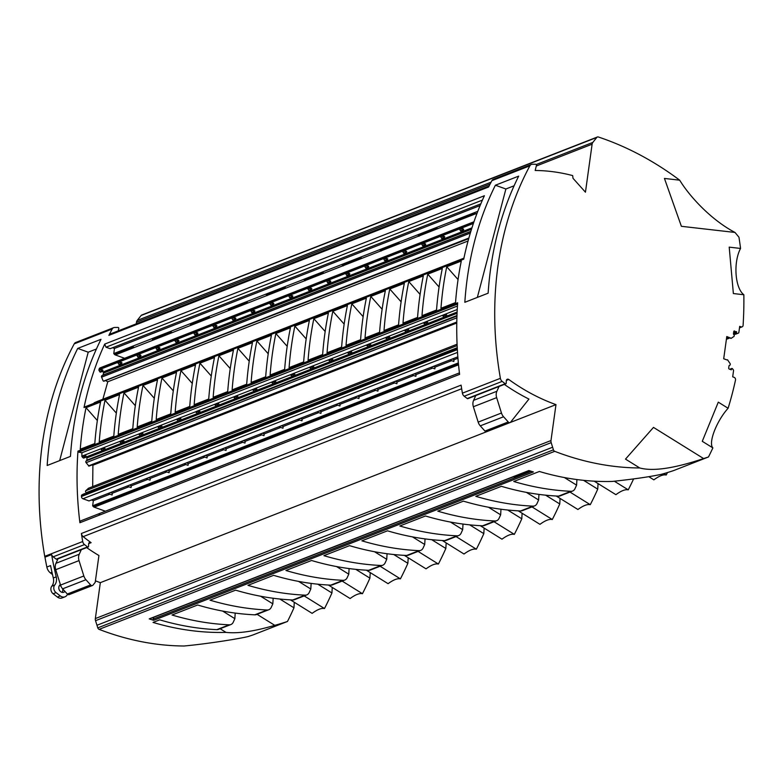 <?xml version="1.0" encoding="UTF-8"?>
<svg xmlns="http://www.w3.org/2000/svg" width="783" height="783" viewBox="0 0 783 783"><rect width="100%" height="100%" fill="white"/><g stroke="black" fill="none" stroke-linecap="round" stroke-linejoin="round"><path stroke-width="1.17" d="M118.204 330.886L118.771 328.596A0.832 0.666 68.7 0 0 117.998 327.451A208.767 167.171 68.7 0 0 114.641 327.47A4.179 3.347 68.7 0 0 113.692 327.656L75.716 342.494A4.179 3.347 68.7 0 0 74.228 343.854A321.921 257.783 68.7 0 0 44.739 556.351L82.714 541.523A321.921 257.783 68.7 0 1 81.393 533.497A4.179 3.347 68.7 0 0 83.164 536.639A208.767 167.171 -111.3 0 0 91.112 542.678A2.085 1.674 -111.3 0 0 88.636 543.979L88.548 546.397A0.832 0.666 68.7 0 1 87.549 546.906L68.561 554.325A0.832 0.666 68.7 0 0 69.178 554.433L88.156 547.014M82.714 541.523A4.179 3.347 68.7 0 0 84.515 544.586A208.767 167.171 68.7 0 0 87.549 546.906M86.659 547.601A208.767 167.171 68.7 0 0 98.932 555.529L95.213 582.327L93.04 585.067A2.085 1.674 -111.3 0 1 92.453 585.508L69.158 594.61A2.085 1.674 -111.3 0 1 67.309 594.033L62.64 588.826A8.349 6.685 -111.3 0 1 60.536 585.077L55.72 569.701A8.349 6.685 -111.3 0 1 55.955 563.32L58.001 558.798M92.453 585.508A2.085 1.674 -111.3 0 1 90.603 584.93L67.309 594.033M80.855 520.803A2.085 1.674 68.7 0 0 79.905 522.731L98.893 515.322L99.842 513.384L80.855 520.803M457.35 349.619L81.481 496.481A2.085 1.674 68.7 0 0 82.949 498.751L89.008 500.934L107.995 493.515L112.096 494.993L112.341 493.241L110.442 492.556M85.543 493.995A0.714 0.568 68.7 0 0 84.691 493.613L83.615 494.288A0.714 0.568 -111.3 0 0 83.36 494.797L100.478 488.112A0.714 0.568 -111.3 0 1 100.733 487.594L103.679 486.194L100.733 487.594M81.481 496.481L81.491 495.522A0.714 0.568 68.7 0 1 81.745 495.013L84.691 493.613M446.261 353.055A0.714 0.568 68.7 0 0 445.41 352.673L444.333 353.348A0.714 0.568 -111.3 0 0 444.069 353.857L457.301 348.738M444.069 353.857L425.091 361.276A0.714 0.568 -111.3 0 1 425.345 360.757L423.476 361.492L425.345 360.757M425.091 361.276L406.103 368.695A0.714 0.568 -111.3 0 1 406.357 368.176L404.498 368.91A0.714 0.568 -111.3 0 0 404.234 369.419L387.115 376.114A0.714 0.568 -111.3 0 1 387.37 375.595L385.51 376.329A0.714 0.568 -111.3 0 0 385.256 376.838L368.127 383.533A0.714 0.568 -111.3 0 1 368.392 383.014L366.522 383.748A0.714 0.568 -111.3 0 0 366.268 384.257L349.149 390.942A0.714 0.568 -111.3 0 1 349.404 390.433L347.544 391.157A0.714 0.568 -111.3 0 0 347.28 391.676L330.162 398.361A0.714 0.568 -111.3 0 1 330.416 397.852L328.557 398.576A0.714 0.568 -111.3 0 0 328.302 399.095L311.174 405.78A0.714 0.568 -111.3 0 1 311.428 405.271L309.569 405.995L311.428 405.271M311.174 405.78L292.196 413.199A0.714 0.568 -111.3 0 1 292.451 412.69L290.581 413.414A0.714 0.568 -111.3 0 0 290.327 413.933L273.208 420.618A0.714 0.568 -111.3 0 1 273.463 420.109L271.603 420.833A0.714 0.568 -111.3 0 0 271.339 421.342L254.221 428.037A0.714 0.568 -111.3 0 1 254.475 427.528L252.615 428.252L254.475 427.528M254.221 428.037L235.233 435.456A0.714 0.568 -111.3 0 1 235.497 434.937L233.628 435.671A0.714 0.568 -111.3 0 0 233.373 436.18L216.255 442.875A0.714 0.568 -111.3 0 1 216.509 442.356L214.64 443.09A0.714 0.568 -111.3 0 0 214.385 443.599L197.267 450.294A0.714 0.568 -111.3 0 1 197.522 449.775L195.662 450.509A0.714 0.568 -111.3 0 0 195.398 451.018L178.279 457.712A0.714 0.568 -111.3 0 1 178.534 457.194L176.674 457.928A0.714 0.568 -111.3 0 0 176.42 458.437L159.292 465.122A0.714 0.568 -111.3 0 1 159.556 464.613L157.686 465.337A0.714 0.568 -111.3 0 0 157.432 465.856L140.314 472.541A0.714 0.568 -111.3 0 1 140.568 472.032L138.708 472.756A0.714 0.568 -111.3 0 0 138.444 473.275L121.326 479.959A0.714 0.568 -111.3 0 1 121.58 479.45L119.721 480.175A0.714 0.568 -111.3 0 0 119.466 480.693L102.338 487.378A0.714 0.568 -111.3 0 1 102.593 486.869M120.954 479.45A0.714 0.568 68.7 0 0 120.797 479.509L119.721 480.175M123.508 479.157A0.714 0.568 68.7 0 0 122.667 478.785L121.58 479.45M139.942 472.032A0.714 0.568 68.7 0 0 139.785 472.09L138.708 472.756M142.496 471.738A0.714 0.568 68.7 0 0 141.654 471.366L140.568 472.032M158.929 464.613A0.714 0.568 68.7 0 0 158.773 464.671L157.686 465.337M161.484 464.319A0.714 0.568 68.7 0 0 160.632 463.947L159.556 464.613M220.15 628.739L226.013 632.39C238.13 633.721 254.377 631.372 274.755 625.333L257.049 614.322M290.424 599.866L312.133 613.363C317.409 609.487 321.529 607.872 324.485 608.538L304.176 595.912M505.828 383.827L467.862 398.655A0.832 0.666 -111.3 0 1 467.255 398.547L505.221 383.709A0.832 0.666 68.7 0 0 506.219 383.2L506.307 380.783A2.085 1.674 -111.3 0 1 508.784 379.481A208.767 167.171 68.7 0 0 555.979 404.625L100.332 582.66A208.767 167.171 -111.3 0 1 95.418 580.82M499.055 386.469L496.892 391.255A8.349 6.685 -111.3 0 0 496.657 397.637L501.463 413.013A8.349 6.685 -111.3 0 0 503.577 416.762L508.245 421.968A2.085 1.674 -111.3 0 0 510.682 422.096L528.936 399.076A208.767 167.171 -111.3 0 1 504.33 384.404M104.531 486.576A0.714 0.568 68.7 0 0 103.679 486.194M100.478 488.063L86.541 493.603M86.541 493.505A0.832 0.666 68.7 0 0 86.14 492.693A1.253 0.998 68.7 0 1 85.836 490.677L88.508 488.249M456.783 323.027L92.893 465.21L92.688 486.595M91.846 465.004L92.893 465.21M86.394 460.815L456.949 316.029L86.443 460.796A1.253 0.998 68.7 0 0 86.11 462.694L88.998 466.12L456.792 322.42M86.531 460.766A0.832 0.666 68.7 0 0 86.874 460.14L86.893 457.928A0.832 0.666 68.7 0 0 86.208 456.988L85.964 456.939M196.631 333.969L195.828 332.618L193.959 333.352L194.761 334.693L196.631 333.969A0.714 0.568 -111.3 0 0 197.659 333.93L197.893 333.088L195.74 331.933L212.849 325.288A0.714 0.568 68.7 0 0 212.947 325.934L213.749 327.274L215.609 326.55L214.806 325.199L212.947 325.934M457.448 306.016L81.912 452.75L81.872 456.215A0.714 0.568 68.7 0 0 82.117 456.822L83.987 456.098L85.053 457.174A0.714 0.568 -111.3 0 0 85.65 457.341L83.791 458.065A0.714 0.568 68.7 0 1 83.184 457.898L82.117 456.822M81.872 456.215L83.742 455.442L85.993 455.863L85.983 456.792A0.714 0.568 -111.3 0 1 85.65 457.341M100.86 448.796L102.73 448.023L104.981 448.444L104.971 449.373A0.714 0.568 -111.3 0 1 104.638 449.922L102.779 450.646A0.714 0.568 -111.3 0 1 102.172 450.489L101.105 449.413A0.714 0.568 68.7 0 1 100.86 448.796L83.742 455.442M119.848 441.387L121.708 440.604L123.959 441.035L123.949 441.955A0.714 0.568 -111.3 0 1 123.626 442.503L121.757 443.237A0.714 0.568 -111.3 0 1 121.159 443.07L120.093 441.994A0.714 0.568 68.7 0 1 119.848 441.387L102.73 448.023M138.836 433.968L140.695 433.185L142.946 433.616L142.937 434.536A0.714 0.568 -111.3 0 1 142.604 435.084L140.744 435.818A0.714 0.568 -111.3 0 1 140.137 435.651L139.08 434.575A0.714 0.568 68.7 0 1 138.836 433.968L121.708 440.604M157.814 426.549L159.683 425.766L161.934 426.197L161.924 427.117A0.714 0.568 -111.3 0 1 161.592 427.665L159.732 428.399A0.714 0.568 -111.3 0 1 159.125 428.232L158.058 427.156A0.714 0.568 68.7 0 1 157.814 426.549L140.695 433.185M176.801 419.13L178.661 418.347L180.922 418.778L180.912 419.698A0.714 0.568 -111.3 0 1 180.579 420.246L178.71 420.98A0.714 0.568 -111.3 0 1 178.113 420.814L177.046 419.737A0.714 0.568 68.7 0 1 176.801 419.13L159.683 425.766M195.789 411.711L197.649 410.928L199.9 411.359L199.89 412.279A0.714 0.568 -111.3 0 1 199.567 412.837L197.698 413.561A0.714 0.568 -111.3 0 1 197.101 413.395L196.034 412.318A0.714 0.568 68.7 0 1 195.789 411.711L178.661 418.347M214.767 404.292L216.637 403.509L218.888 403.94L218.878 404.87A0.714 0.568 -111.3 0 1 218.545 405.418L216.685 406.142A0.714 0.568 -111.3 0 1 216.079 405.976L215.022 404.899A0.714 0.568 68.7 0 1 214.767 404.292L197.649 410.928M233.755 396.873L235.624 396.09L237.875 396.521L237.866 397.451A0.714 0.568 -111.3 0 1 237.533 397.999L235.673 398.723A0.714 0.568 -111.3 0 1 235.066 398.557L234 397.48A0.714 0.568 68.7 0 1 233.755 396.873L216.637 403.509M252.743 389.454L254.602 388.681L256.853 389.102L256.853 390.032A0.714 0.568 -111.3 0 1 256.521 390.58L254.651 391.304A0.714 0.568 -111.3 0 1 254.054 391.138L252.987 390.061A0.714 0.568 68.7 0 1 252.743 389.454L235.624 396.09M271.73 382.035L273.59 381.262L275.841 381.683L275.831 382.613A0.714 0.568 -111.3 0 1 275.499 383.161L273.639 383.885A0.714 0.568 -111.3 0 1 273.042 383.719L271.975 382.642A0.714 0.568 68.7 0 1 271.73 382.035L254.602 388.681M290.708 374.617L292.578 373.843L294.829 374.264L294.819 375.194A0.714 0.568 -111.3 0 1 294.486 375.742L292.627 376.466A0.714 0.568 -111.3 0 1 292.02 376.31L290.953 375.233A0.714 0.568 68.7 0 1 290.708 374.617L273.59 381.262M309.696 367.207L311.556 366.424L313.817 366.855L313.807 367.775A0.714 0.568 -111.3 0 1 313.474 368.323L311.605 369.057A0.714 0.568 -111.3 0 1 311.008 368.891L309.941 367.814A0.714 0.568 68.7 0 1 309.696 367.207L292.578 373.843M328.684 359.788L330.543 359.006L332.795 359.436L332.785 360.356A0.714 0.568 -111.3 0 1 332.462 360.904L330.592 361.638A0.714 0.568 -111.3 0 1 329.995 361.472L328.929 360.395A0.714 0.568 68.7 0 1 328.684 359.788L311.556 366.424M347.662 352.37L349.531 351.587L351.782 352.017L351.773 352.937A0.714 0.568 -111.3 0 1 351.44 353.485L349.58 354.219A0.714 0.568 -111.3 0 1 348.973 354.053L347.916 352.976A0.714 0.568 68.7 0 1 347.662 352.37L330.543 359.006M366.65 344.951L368.519 344.168L370.77 344.598L370.76 345.518A0.714 0.568 -111.3 0 1 370.428 346.066L368.568 346.8A0.714 0.568 -111.3 0 1 367.961 346.634L366.894 345.557A0.714 0.568 68.7 0 1 366.65 344.951L349.531 351.587M385.637 337.532L387.497 336.749L389.758 337.179L389.748 338.099A0.714 0.568 -111.3 0 1 389.415 338.657L387.546 339.382A0.714 0.568 -111.3 0 1 386.949 339.215L385.882 338.139A0.714 0.568 68.7 0 1 385.637 337.532L368.519 344.168M404.625 330.113L406.485 329.33L408.736 329.76L408.726 330.69A0.714 0.568 -111.3 0 1 408.403 331.238L406.534 331.963A0.714 0.568 -111.3 0 1 405.937 331.796L404.87 330.72A0.714 0.568 68.7 0 1 404.625 330.113L387.497 336.749M423.603 322.694L425.472 321.911L427.724 322.342L427.714 323.271A0.714 0.568 -111.3 0 1 427.381 323.819L425.521 324.544A0.714 0.568 -111.3 0 1 424.915 324.377L423.857 323.301A0.714 0.568 68.7 0 1 423.603 322.694L406.485 329.33M442.591 315.275L444.46 314.502L446.711 314.923L446.702 315.852A0.714 0.568 -111.3 0 1 446.369 316.401L444.509 317.125A0.714 0.568 -111.3 0 1 443.902 316.958L442.835 315.882A0.714 0.568 68.7 0 1 442.591 315.275L425.472 321.911M457.243 309.5L444.46 314.502M83.742 455.491A0.714 0.568 68.7 0 0 83.987 456.098M102.72 448.072A0.714 0.568 68.7 0 0 102.974 448.679L104.031 449.755A0.714 0.568 -111.3 0 0 104.638 449.922M123.626 442.503A0.714 0.568 -111.3 0 1 123.019 442.336L121.952 441.26A0.714 0.568 68.7 0 1 121.708 440.653M140.695 433.234A0.714 0.568 68.7 0 0 140.94 433.841L142.007 434.917A0.714 0.568 -111.3 0 0 142.604 435.084M159.683 425.815A0.714 0.568 68.7 0 0 159.928 426.422L160.995 427.498A0.714 0.568 -111.3 0 0 161.592 427.665M79.905 522.731A321.921 257.783 68.7 0 1 77.967 451.135L77.967 451.135A0.832 0.666 68.7 0 0 78.643 452.134L457.575 304.068M142.976 385.432A321.921 257.783 68.7 0 0 137.211 426.97L151.765 421.283A321.921 257.783 -111.3 0 1 157.53 379.745L142.976 385.432L154.3 398.273M161.954 378.013A321.921 257.783 68.7 0 0 156.199 419.551L170.753 413.864A321.921 257.783 -111.3 0 1 176.518 372.326L161.954 378.013L173.288 390.854M178.661 418.396A0.714 0.568 68.7 0 0 178.906 419.013L179.973 420.089A0.714 0.568 -111.3 0 0 180.579 420.246M84.887 407.121A0.832 0.666 68.7 0 0 84.016 407.551A321.921 257.783 68.7 0 1 104.697 344.089L105.979 347.202L110.129 348.689L480.821 203.854M44.739 556.351A4.179 3.347 68.7 0 0 44.964 557.183A321.921 257.783 -111.3 0 0 46.843 567.049A8.349 6.685 68.7 0 0 50.415 572.921L52.5 574.536M740.552 248.446C733.152 262.354 734.953 288.007 743.85 294.741L733.368 293.547L729.208 247.144L740.552 248.446A354.905 284.2 68.7 0 0 738.966 237.229A317.33 254.103 68.7 0 0 734.973 232.443C710.778 219.69 689.314 196.053 679.693 180.188A317.33 254.103 68.7 0 0 598.359 136.996A2.085 1.674 68.7 0 0 597.37 137.005L141.723 315.04A2.085 1.674 68.7 0 0 141.136 315.48L137.201 320.443A4.179 3.347 68.7 0 0 136.477 322.224L136.252 323.839M279.825 599.024L293.968 607.814A354.905 284.2 -111.3 0 1 287.488 621.457L252.84 634.993A317.33 254.103 -111.3 0 1 247.957 636.589C241.311 638.253 211.449 643.42 184.113 646.004A317.33 254.103 -111.3 0 1 99.098 629.366A2.085 1.674 -111.3 0 1 97.787 627.868L96.975 625.265L552.612 447.24L96.975 625.265L95.536 620.684A4.179 3.347 -111.3 0 1 95.35 618.57L550.987 440.545L555.979 404.625M100.332 582.66L95.35 618.57M196.895 449.775A0.714 0.568 68.7 0 0 196.739 449.834L195.662 450.509M86.022 407.689A321.921 257.783 68.7 0 0 80.258 449.227L94.812 443.54A321.921 257.783 -111.3 0 1 100.576 402.002L86.022 407.689L97.346 420.52M105 400.27A321.921 257.783 68.7 0 0 99.235 441.808L113.799 436.121A321.921 257.783 -111.3 0 1 119.564 394.583L105 400.27L116.334 413.101M123.988 392.851A321.921 257.783 68.7 0 0 118.223 434.389L132.787 428.702A321.921 257.783 -111.3 0 1 138.552 387.164L123.988 392.851L135.312 405.692M195.828 332.618A0.714 0.568 68.7 0 1 195.73 331.982L195.74 331.933M324.485 608.538A354.905 284.2 68.7 0 0 331.933 592.976L317.8 584.187M96.436 348.983L88.215 352.193L77.713 348.415L101.007 339.313A321.921 257.783 68.7 0 0 70.46 456.391L47.166 465.494A321.921 257.783 68.7 0 1 77.713 348.415M59.674 460.61L88.215 352.193M463.898 258.312L94.44 402.668A1.253 0.998 68.7 0 0 93.911 403.353M94.44 402.668L97.454 401.356M102.867 399.242L107.77 381.771L105.529 380.567M107.77 381.771L468.068 240.998M468.88 238.032L103.992 380.978M103.16 380.93L101.584 377.171A1.253 0.998 68.7 0 1 102.054 375.595L470.798 231.523M100.811 369.028L102.965 370.183L102.73 371.025A0.714 0.568 -111.3 0 1 101.702 371.054L100.899 369.713A0.714 0.568 68.7 0 1 100.801 369.077L117.92 362.382A0.714 0.568 68.7 0 0 118.018 363.018L118.82 364.369L120.69 363.645L119.887 362.294L118.018 363.018M119.887 362.294A0.714 0.568 68.7 0 1 119.789 361.658L136.908 354.963A0.714 0.568 68.7 0 0 137.005 355.599L137.808 356.95L139.668 356.226L138.865 354.875L137.005 355.599M138.865 354.875A0.714 0.568 68.7 0 1 138.767 354.239L155.895 347.544A0.714 0.568 68.7 0 0 155.993 348.19L156.796 349.531L158.655 348.807L157.853 347.456L155.993 348.19M157.853 347.456A0.714 0.568 68.7 0 1 157.755 346.82L174.883 340.125A0.714 0.568 68.7 0 0 174.971 340.771L175.774 342.112L177.643 341.388L176.841 340.037L174.971 340.771M176.841 340.037A0.714 0.568 68.7 0 1 176.743 339.401L193.861 332.706A0.714 0.568 68.7 0 0 193.959 333.352M214.806 325.199A0.714 0.568 68.7 0 1 214.708 324.563L231.837 317.878A0.714 0.568 68.7 0 0 231.934 318.515L232.737 319.865L234.597 319.131L233.794 317.79L231.934 318.515M233.794 317.79A0.714 0.568 68.7 0 1 233.696 317.144L250.814 310.459A0.714 0.568 68.7 0 0 250.912 311.096L251.715 312.446L253.584 311.712L252.782 310.371L250.912 311.096M252.782 310.371A0.714 0.568 68.7 0 1 252.684 309.725L269.802 303.041A0.714 0.568 68.7 0 0 269.9 303.677L270.703 305.027L272.562 304.293L271.76 302.952L269.9 303.677M271.76 302.952A0.714 0.568 68.7 0 1 271.672 302.307L288.79 295.622A0.714 0.568 68.7 0 0 288.888 296.258L289.69 297.609L291.55 296.874L290.747 295.534L288.888 296.258M290.747 295.534A0.714 0.568 68.7 0 1 290.65 294.888L307.778 288.203A0.714 0.568 68.7 0 0 307.866 288.839L308.678 290.19L310.538 289.465L309.735 288.115L307.866 288.839M309.735 288.115A0.714 0.568 68.7 0 1 309.637 287.478L326.756 280.784A0.714 0.568 68.7 0 0 326.854 281.42L327.656 282.771L329.526 282.046L328.723 280.696L326.854 281.42M328.723 280.696A0.714 0.568 68.7 0 1 328.625 280.06L345.743 273.365A0.714 0.568 68.7 0 0 345.841 274.011L346.644 275.352L348.504 274.627L347.701 273.277L345.841 274.011M347.701 273.277A0.714 0.568 68.7 0 1 347.603 272.641L364.731 265.946A0.714 0.568 68.7 0 0 364.829 266.592L365.632 267.933L367.491 267.209L366.689 265.858L364.829 266.592M366.689 265.858A0.714 0.568 68.7 0 1 366.591 265.222L383.709 258.527A0.714 0.568 68.7 0 0 383.807 259.173L384.61 260.514L386.479 259.79L385.676 258.439L383.807 259.173M385.676 258.439A0.714 0.568 68.7 0 1 385.579 257.803L402.697 251.108A0.714 0.568 68.7 0 0 402.795 251.754L403.597 253.095L405.467 252.371L404.664 251.02L402.795 251.754M404.664 251.02A0.714 0.568 68.7 0 1 404.566 250.384L421.685 243.699A0.714 0.568 68.7 0 0 421.783 244.335L422.585 245.686L424.445 244.952L423.642 243.611L421.783 244.335M423.642 243.611A0.714 0.568 68.7 0 1 423.544 242.965L440.672 236.28A0.714 0.568 68.7 0 0 440.77 236.916L441.573 238.267L443.432 237.533L442.63 236.192L440.77 236.916M442.63 236.192A0.714 0.568 68.7 0 1 442.532 235.546L459.65 228.861A0.714 0.568 68.7 0 0 459.748 229.497L460.551 230.848L462.42 230.114L461.618 228.773L459.748 229.497M461.618 228.773A0.714 0.568 68.7 0 1 461.52 228.127L473.402 223.449M473.96 221.785L100.077 367.873A2.085 1.674 68.7 0 0 99.187 368.93L98.942 369.801A0.714 0.568 68.7 0 0 99.03 370.437L99.842 371.788A0.714 0.568 68.7 0 0 100.567 372.111L102.426 371.387M119.799 361.609L121.952 362.764L121.717 363.606A0.714 0.568 -111.3 0 1 120.69 363.645M119.848 364.33A0.714 0.568 -111.3 0 1 118.82 364.369M138.787 354.19L140.94 355.345L140.695 356.187A0.714 0.568 -111.3 0 1 139.668 356.226M138.836 356.921A0.714 0.568 -111.3 0 1 137.808 356.95M157.774 346.771L159.918 347.926L159.683 348.768A0.714 0.568 -111.3 0 1 158.655 348.807M157.823 349.502A0.714 0.568 -111.3 0 1 156.796 349.531M176.752 339.352L178.906 340.507L178.671 341.349A0.714 0.568 -111.3 0 1 177.643 341.388M176.801 342.083A0.714 0.568 -111.3 0 1 175.774 342.112M298.568 581.397L310.802 589.002A354.905 284.2 -111.3 0 1 309.187 592.555A6.264 5.011 -111.3 0 1 306.809 594.884A6.264 5.011 -111.3 0 1 305.116 595.158A317.33 254.103 -111.3 0 1 247.966 585.341L273.59 575.329A317.33 254.103 68.7 0 0 330.739 585.146A6.264 5.011 68.7 0 0 332.432 584.872L344.774 580.046A6.264 5.011 -111.3 0 1 343.081 580.32A317.33 254.103 -111.3 0 1 285.932 570.504L311.556 560.491A317.33 254.103 68.7 0 0 368.705 570.308A6.264 5.011 68.7 0 0 370.408 570.034L382.75 565.209A6.264 5.011 -111.3 0 1 381.057 565.483A317.33 254.103 -111.3 0 1 323.908 555.666L349.531 545.653A317.33 254.103 68.7 0 0 406.68 555.47A6.264 5.011 68.7 0 0 408.374 555.196L420.716 550.371A6.264 5.011 -111.3 0 1 419.022 550.645A317.33 254.103 -111.3 0 1 361.873 540.828L387.497 530.815A317.33 254.103 68.7 0 0 444.646 540.632A6.264 5.011 68.7 0 0 446.339 540.358L458.691 535.543A6.264 5.011 -111.3 0 1 456.998 535.817A317.33 254.103 -111.3 0 1 399.849 525.99L425.472 515.977A317.33 254.103 68.7 0 0 482.622 525.804A6.264 5.011 68.7 0 0 484.315 525.53L496.657 520.705A6.264 5.011 -111.3 0 1 494.964 520.979A317.33 254.103 -111.3 0 1 437.814 511.162L463.438 501.149A317.33 254.103 68.7 0 0 520.587 510.966A6.264 5.011 68.7 0 0 522.281 510.692L534.632 505.867A6.264 5.011 -111.3 0 1 532.939 506.141A317.33 254.103 -111.3 0 1 475.79 496.324L501.414 486.312A317.33 254.103 68.7 0 0 558.563 496.128A6.264 5.011 68.7 0 0 560.256 495.854L572.598 491.029A6.264 5.011 -111.3 0 1 570.905 491.303A317.33 254.103 -111.3 0 1 513.756 481.486L539.379 471.474A317.33 254.103 68.7 0 0 612.345 481.437C633.829 479.118 650.076 476.759 661.087 474.381A317.33 254.103 68.7 0 0 673.83 470.505L708.478 456.969A317.33 254.103 -111.3 0 1 703.604 458.554L653.482 427.401L625.5 459.112L639.76 467.97C653.032 471.542 674.32 468.41 703.604 458.554M197.649 410.987A0.714 0.568 68.7 0 0 197.893 411.594L198.96 412.67A0.714 0.568 -111.3 0 0 199.567 412.837M90.603 584.93L85.934 579.723A8.349 6.685 -111.3 0 1 83.83 575.975L79.014 560.599A8.349 6.685 -111.3 0 1 79.249 554.227L81.295 549.695M477.787 211.332L113.77 353.573L114.484 354.366A2.085 1.674 68.7 0 0 115.307 354.934L124.614 358.291M115.307 354.934L477.053 213.25M133.834 347.358L133.472 346.947L114.484 354.366M153.272 340.106A2.085 1.674 68.7 0 1 152.45 339.528L152.812 339.939M171.8 332.521L171.438 332.119L152.45 339.528M191.248 325.268A2.085 1.674 68.7 0 1 190.426 324.7L190.788 325.102M209.775 317.683L209.413 317.281L190.426 324.7M229.213 310.43A2.085 1.674 68.7 0 1 228.391 309.862L228.753 310.264M247.741 302.845L247.379 302.444L228.391 309.862M267.189 295.592A2.085 1.674 68.7 0 1 266.367 295.025L266.729 295.426M285.707 288.007L285.355 287.606L266.367 295.025M305.155 280.754A2.085 1.674 68.7 0 1 304.333 280.187L304.695 280.588M323.682 273.179L323.32 272.768L304.333 280.187M343.12 265.926A2.085 1.674 68.7 0 1 342.308 265.349L342.67 265.76M361.648 258.341L361.286 257.94L342.308 265.349M381.096 251.089A2.085 1.674 68.7 0 1 380.274 250.521L380.636 250.922M399.624 243.503L399.261 243.102L380.274 250.521M419.062 236.251A2.085 1.674 68.7 0 1 418.249 235.683L418.611 236.084M437.589 228.665L437.227 228.264L418.249 235.683M457.037 221.413A2.085 1.674 68.7 0 1 456.215 220.845L456.577 221.246M475.565 213.828L475.203 213.426L456.215 220.845M177.907 457.194A0.714 0.568 68.7 0 0 177.761 457.252L176.674 457.928M480.106 205.567L114.484 348.425L112.576 347.74M113.77 353.573L114.484 348.425M370.222 572.588L369.909 578.148L355.766 569.349M214.728 324.514L216.871 325.669L216.637 326.521A0.714 0.568 -111.3 0 1 215.609 326.55M226.013 632.39A317.33 254.103 -111.3 0 1 153.037 622.426L159.683 619.833A317.33 254.103 68.7 0 0 216.832 629.649A6.264 5.011 68.7 0 0 218.526 629.375L230.868 624.55A6.264 5.011 -111.3 0 1 229.174 624.824A317.33 254.103 -111.3 0 1 172.025 615.007L197.649 604.995A317.33 254.103 68.7 0 0 254.798 614.821A6.264 5.011 68.7 0 0 256.491 614.538L268.843 609.722A6.264 5.011 -111.3 0 1 267.14 609.996A317.33 254.103 -111.3 0 1 209.991 600.17L235.614 590.157A317.33 254.103 68.7 0 0 292.773 599.984A6.264 5.011 68.7 0 0 294.467 599.709L306.809 594.884M113.692 327.656A4.179 3.347 68.7 0 0 112.194 329.017A321.921 257.783 68.7 0 0 108.886 335.369L488.592 187.01A321.921 257.783 68.7 0 1 491.9 180.658A4.179 3.347 68.7 0 1 493.388 179.297L531.363 164.459A4.179 3.347 68.7 0 0 529.866 165.82A321.921 257.783 68.7 0 0 500.386 378.326A4.179 3.347 68.7 0 0 502.177 381.39L464.211 396.227A4.179 3.347 -111.3 0 1 462.41 393.164L500.386 378.326M332.256 587.426L331.933 592.976M109.894 494.2L93.353 500.66L91.454 499.975M457.84 356.823L107.995 493.515M129.42 485.137L131.329 485.822L147.87 479.362M126.973 486.096L131.084 487.574L131.329 485.822M145.961 478.677L150.072 480.155L150.316 478.403L148.408 477.718M164.949 471.258L169.059 472.736L169.294 470.984L185.835 464.525M167.396 470.299L169.294 470.984M166.848 471.943L150.316 478.403M128.882 486.781L112.341 493.241M180.462 456.91A0.714 0.568 68.7 0 0 179.62 456.528L178.534 457.194M202.914 456.42L207.025 457.898L207.27 456.156L223.811 449.687M44.964 557.183L51.6 554.589A4.179 3.347 68.7 0 0 53.175 556.83A208.767 167.171 68.7 0 0 56.219 559.15A0.832 0.666 68.7 0 0 56.826 559.258L69.178 554.433M67.651 594.346L66.751 595.491A6.264 5.011 -111.3 0 1 64.979 596.812A6.264 5.011 -111.3 0 1 60.34 595.941L56.043 592.633A5.011 4.013 -111.3 0 1 54.702 585.048L54.761 584.979A9.602 7.693 -111.3 0 0 56.219 576.846A321.921 257.783 -111.3 0 1 51.6 554.589M56.219 576.846L53.303 577.981A321.921 257.783 -111.3 0 1 50.562 565.59L46.843 567.049M59.439 585.488A4.179 3.347 -111.3 0 1 59.87 585.606A4.179 3.347 -111.3 0 1 60.976 586.232M62.611 588.787A4.179 3.347 -111.3 0 1 62.131 592.359M64.979 596.812L62.072 597.948A6.264 5.011 -111.3 0 1 57.423 597.077L53.136 593.768A5.011 4.013 -111.3 0 1 51.795 586.183L51.844 586.115A9.602 7.693 -111.3 0 0 53.303 577.981M64.93 591.371A4.179 3.347 -111.3 0 1 63.766 592.242A4.179 3.347 -111.3 0 1 61.7 592.242A4.179 3.347 -111.3 0 1 58.852 588.571A4.179 3.347 -111.3 0 1 60.389 584.627M186.374 462.89L188.282 463.575L188.037 465.317L183.936 463.839M180.942 370.594A321.921 257.783 68.7 0 0 175.177 412.132L189.74 406.446A321.921 257.783 -111.3 0 1 195.505 364.907L180.942 370.594L192.275 383.435M93.353 500.66L92.639 505.808L93.363 506.611A2.085 1.674 68.7 0 0 94.175 507.178L105.402 511.211M81.912 452.75L78.643 452.134M489.121 185.963L110.423 333.93A4.179 3.347 68.7 0 0 108.886 335.369M102.896 375.272A0.832 0.666 68.7 0 0 102.974 375.086L103.542 373.07A0.832 0.666 68.7 0 0 103.092 371.974L102.172 371.485M461.53 228.088L463.683 229.243L463.448 230.085A0.714 0.568 -111.3 0 1 462.42 230.114M442.542 235.497L444.695 236.662L444.46 237.503A0.714 0.568 -111.3 0 1 443.432 237.533M423.564 242.916L425.707 244.071L425.472 244.922A0.714 0.568 -111.3 0 1 424.445 244.952M404.576 250.335L406.729 251.49L406.494 252.341A0.714 0.568 -111.3 0 1 405.467 252.371M385.588 257.754L387.742 258.909L387.507 259.75A0.714 0.568 -111.3 0 1 386.479 259.79M366.61 265.173L368.754 266.328L368.519 267.169A0.714 0.568 -111.3 0 1 367.491 267.209M347.623 272.592L349.776 273.747L349.531 274.588A0.714 0.568 -111.3 0 1 348.504 274.627M328.635 280.011L330.788 281.166L330.553 282.007A0.714 0.568 -111.3 0 1 329.526 282.046M309.647 287.43L311.8 288.584L311.565 289.426A0.714 0.568 -111.3 0 1 310.538 289.465M290.669 294.848L292.813 296.003L292.578 296.845A0.714 0.568 -111.3 0 1 291.55 296.874M271.681 302.267L273.835 303.422L273.6 304.264A0.714 0.568 -111.3 0 1 272.562 304.293M252.694 309.676L254.847 310.841L254.612 311.683A0.714 0.568 -111.3 0 1 253.584 311.712M233.706 317.095L235.859 318.25L235.624 319.102A0.714 0.568 -111.3 0 1 234.597 319.131M536.218 164.538L592.839 142.418A4.179 3.347 68.7 0 0 592.114 144.189L585.449 192.197L573.009 178.299L572.667 175.588A208.767 167.171 68.7 0 0 535.18 170.479L536.443 165.409A0.832 0.666 -111.3 0 0 535.67 164.254A208.767 167.171 -111.3 0 0 532.313 164.273A4.179 3.347 68.7 0 0 531.363 164.459M92.639 505.808L458.358 362.911M293.968 607.814L294.281 602.264M199.45 449.491A0.714 0.568 68.7 0 0 198.608 449.109L197.522 449.775M550.987 440.545A4.179 3.347 68.7 0 0 551.183 442.649L553.434 449.843A2.085 1.674 -111.3 0 0 554.736 451.331A317.33 254.103 -111.3 0 0 639.76 467.97M222.636 611.073L234.861 618.668A354.905 284.2 -111.3 0 1 233.246 622.231A6.264 5.011 -111.3 0 1 230.868 624.55M234.861 618.668L235.194 613.079M260.602 596.235L272.827 603.83L273.159 598.241M328.39 585.028L350.109 598.525C355.384 594.649 359.495 593.044 362.451 593.7A354.905 284.2 68.7 0 0 369.909 578.148M362.451 593.7L342.142 581.074M310.802 589.002L311.135 583.404M272.827 603.83A354.905 284.2 -111.3 0 1 271.212 607.393A6.264 5.011 -111.3 0 1 268.843 609.722M165.311 612.737L197.101 600.316M153.664 617.288L159.135 615.154M149.905 618.609A0.832 0.666 -111.3 0 1 149.21 618.883A317.33 254.103 -111.3 0 0 153.683 620.312A0.832 0.666 -111.3 0 1 153.116 619.128L531.393 471.327M153.742 617.337L153.116 619.128M234.959 585.527L203.286 597.909M214.777 327.245A0.714 0.568 -111.3 0 1 213.749 327.274M287.488 621.457A317.33 254.103 -111.3 0 1 274.755 625.333M205.361 455.471L207.27 456.156M336.543 566.559L348.768 574.164L349.101 568.566M348.768 574.164A354.905 284.2 -111.3 0 1 347.153 577.717A6.264 5.011 -111.3 0 1 344.774 580.046M199.929 363.175L214.483 357.488A321.921 257.783 -111.3 0 0 208.728 399.027L194.164 404.723A321.921 257.783 68.7 0 1 199.929 363.175L211.253 376.016M195.789 334.664A0.714 0.568 -111.3 0 1 194.761 334.693M404.331 555.353L426.04 568.85C431.325 564.974 435.436 563.369 438.392 564.034L418.083 551.408M204.823 457.106L188.282 463.575M366.366 570.19L388.074 583.687C393.35 579.812 397.47 578.206 400.416 578.862L380.117 566.236M400.416 578.862A354.905 284.2 68.7 0 0 407.874 563.31L393.741 554.521M272.934 570.69L241.252 583.071M408.197 557.76L407.874 563.31M311.017 555.813L279.228 568.233M374.509 551.721L386.743 559.326A354.905 284.2 -111.3 0 1 385.128 562.889A6.264 5.011 -111.3 0 1 382.75 565.209M386.743 559.326L387.066 553.738M446.163 542.922L445.85 548.472A354.905 284.2 68.7 0 1 438.392 564.034M431.707 539.683L445.85 548.472M254.602 388.73A0.714 0.568 68.7 0 0 254.847 389.337L255.914 390.414A0.714 0.568 -111.3 0 0 256.521 390.58M259.868 434.174L263.979 435.651L264.223 433.899L262.315 433.214M280.764 427.44L264.223 433.899M275.499 383.161A0.714 0.568 -111.3 0 1 274.902 382.995L273.835 381.918A0.714 0.568 68.7 0 1 273.59 381.311M256.883 340.928L271.447 335.232A321.921 257.783 -111.3 0 0 265.682 376.78L251.118 382.466A321.921 257.783 68.7 0 1 256.883 340.928L268.207 353.759M256.403 427.234A0.714 0.568 68.7 0 0 255.561 426.852M237.386 434.575L252.361 428.722A0.714 0.568 -111.3 0 1 252.615 428.252M243.337 440.633L245.236 441.318L261.776 434.859M240.89 441.583L244.991 443.061L245.236 441.318M221.902 449.002L226.013 450.479L226.248 448.737L224.349 448.052M242.789 442.268L226.248 448.737M234.861 434.937A0.714 0.568 68.7 0 0 234.714 435.005L233.628 435.671M237.425 434.653A0.714 0.568 68.7 0 0 236.574 434.271L235.497 434.937M215.883 442.356A0.714 0.568 68.7 0 0 215.726 442.415L214.64 443.09M218.437 442.072A0.714 0.568 68.7 0 0 217.586 441.69L216.509 442.356M235.624 396.149A0.714 0.568 68.7 0 0 235.869 396.756L236.936 397.833A0.714 0.568 -111.3 0 0 237.533 397.999M216.637 403.568A0.714 0.568 68.7 0 0 216.881 404.175L217.948 405.251A0.714 0.568 -111.3 0 0 218.545 405.418M237.895 348.347L252.459 342.651A321.921 257.783 -111.3 0 0 246.694 384.199L232.13 389.885A321.921 257.783 68.7 0 1 237.895 348.347L249.229 361.178M218.917 355.756A321.921 257.783 68.7 0 0 213.152 397.304L227.706 391.608A321.921 257.783 -111.3 0 1 233.471 350.07L218.917 355.756L230.241 368.597M252.743 312.407A0.714 0.568 -111.3 0 1 251.715 312.446M233.765 319.826A0.714 0.568 -111.3 0 1 232.737 319.865M309.706 290.15A0.714 0.568 -111.3 0 1 308.678 290.19M278.856 426.755L282.966 428.232L283.211 426.481L299.752 420.021M412.484 536.893L424.709 544.488L425.042 538.9M424.709 544.488A354.905 284.2 -111.3 0 1 423.094 548.051A6.264 5.011 -111.3 0 1 420.716 550.371M290.718 297.569A0.714 0.568 -111.3 0 1 289.69 297.609M271.73 304.988A0.714 0.568 -111.3 0 1 270.703 305.027M294.486 375.742A0.714 0.568 -111.3 0 1 293.889 375.576L292.822 374.499A0.714 0.568 68.7 0 1 292.578 373.892M442.307 540.515L464.016 554.021C469.291 550.136 473.412 548.531 476.358 549.196L456.058 536.57M281.303 425.795L283.211 426.481M300.29 418.376L302.189 419.062L318.73 412.602M348.954 541.063L317.193 553.395M484.139 528.085L483.816 533.634L469.673 524.845M476.358 549.196A354.905 284.2 68.7 0 0 483.816 533.634M275.391 419.815A0.714 0.568 68.7 0 0 274.549 419.434L273.463 420.109M272.836 420.109A0.714 0.568 68.7 0 0 272.68 420.168L271.603 420.833M275.87 333.509A321.921 257.783 68.7 0 0 270.106 375.047L284.66 369.361A321.921 257.783 -111.3 0 1 290.424 327.823L275.87 333.509L287.195 346.34M294.379 412.396A0.714 0.568 68.7 0 0 293.527 412.015L292.451 412.69M291.824 412.69A0.714 0.568 68.7 0 0 291.668 412.749L290.581 413.414M294.858 326.09A321.921 257.783 68.7 0 0 289.093 367.628L303.647 361.942A321.921 257.783 -111.3 0 1 309.412 320.404L294.858 326.09L306.182 338.922M480.273 525.687L501.981 539.184C507.267 535.308 511.377 533.693 514.333 534.358L494.024 521.732M522.104 513.247L521.791 518.796A354.905 284.2 68.7 0 1 514.333 534.358M297.843 419.336L301.954 420.814L302.189 419.062M355.159 538.557L386.959 526.137M332.462 360.904A0.714 0.568 -111.3 0 1 331.855 360.738L330.788 359.661A0.714 0.568 68.7 0 1 330.543 359.054M313.366 404.977A0.714 0.568 68.7 0 0 312.515 404.605M313.474 368.323A0.714 0.568 -111.3 0 1 312.867 368.157L311.81 367.08A0.714 0.568 68.7 0 1 311.556 366.473M507.648 510.007L521.791 518.796M328.684 282.741A0.714 0.568 -111.3 0 1 327.656 282.771M335.809 404.498L339.92 405.976L340.165 404.224L338.256 403.539M313.836 318.671L328.4 312.985A321.921 257.783 -111.3 0 0 322.635 354.523L308.071 360.209A321.921 257.783 68.7 0 1 313.836 318.671L325.17 331.503M309.314 406.514A0.714 0.568 -111.3 0 1 309.569 405.995M316.831 411.917L320.932 413.395L321.177 411.643L337.718 405.183M319.278 410.958L321.177 411.643M347.672 275.322A0.714 0.568 -111.3 0 1 346.644 275.352M332.344 397.558A0.714 0.568 68.7 0 0 331.503 397.187L330.416 397.852M329.79 397.852A0.714 0.568 68.7 0 0 329.633 397.911L328.557 398.576M332.824 311.252A321.921 257.783 68.7 0 0 327.059 352.79L341.623 347.104A321.921 257.783 -111.3 0 1 347.388 305.566L332.824 311.252L344.148 324.093M356.705 397.764L340.165 404.224M450.45 522.055L462.684 529.651L463.007 524.062M518.248 510.849L539.957 524.346C545.232 520.47 549.343 518.865 552.299 519.52L531.99 506.895M560.07 498.409L559.757 503.968A354.905 284.2 68.7 0 1 552.299 519.52M462.684 529.651A354.905 284.2 -111.3 0 1 461.07 533.213A6.264 5.011 -111.3 0 1 458.691 535.543M393.135 523.729L424.924 511.299M349.531 351.636A0.714 0.568 68.7 0 0 349.776 352.242L350.843 353.319A0.714 0.568 -111.3 0 0 351.44 353.485M354.797 397.079L358.908 398.557L359.152 396.805L375.683 390.345M357.244 396.12L359.152 396.805M545.614 495.169L559.757 503.968M351.812 303.833L366.366 298.147A321.921 257.783 -111.3 0 0 360.601 339.685L346.047 345.372A321.921 257.783 68.7 0 1 351.812 303.833L363.136 316.675M368.519 344.217A0.714 0.568 68.7 0 0 368.764 344.833L369.83 345.91A0.714 0.568 -111.3 0 0 370.428 346.066M366.659 267.903A0.714 0.568 -111.3 0 1 365.632 267.933M351.332 390.14A0.714 0.568 68.7 0 0 350.49 389.768L349.404 390.433M348.778 390.433A0.714 0.568 68.7 0 0 348.621 390.492L347.544 391.157M385.637 260.485A0.714 0.568 -111.3 0 1 384.61 260.514M373.785 389.66L377.895 391.138L378.13 389.396L376.231 388.711M370.32 382.73A0.714 0.568 68.7 0 0 369.468 382.349L368.392 383.014M367.765 383.014A0.714 0.568 68.7 0 0 367.609 383.073L366.522 383.748M370.79 296.414L385.353 290.728A321.921 257.783 -111.3 0 0 379.589 332.266L365.035 337.953A321.921 257.783 68.7 0 1 370.79 296.414L382.124 309.256M488.426 507.218L500.65 514.822L500.983 509.224M556.214 496.011L577.923 509.508C583.198 505.632 587.319 504.027 590.274 504.683A354.905 284.2 68.7 0 0 597.732 489.13L598.046 483.581M500.65 514.822A354.905 284.2 -111.3 0 1 499.035 518.375A6.264 5.011 -111.3 0 1 496.657 520.705M431.1 508.891L462.9 496.471M733.847 331.287L736.617 331.747L736.49 332.638A0.714 0.568 68.7 0 0 737.332 333.509L738.506 333.049A0.714 0.568 -111.3 0 0 738.829 332.599L739.7 326.335L741.1 326.834A2.085 1.674 68.7 0 0 743.096 325.346A354.905 284.2 68.7 0 0 743.85 294.741M727.045 359.965L723.698 358.761L726.79 336.524L731.028 338.413L733.837 336.543A1.253 0.998 68.7 0 0 733.779 334.547L734.885 334.096M648.755 476.661L653.864 479.842C659.139 475.956 663.26 474.351 666.216 475.017L663.925 473.598M633.584 478.951A354.905 284.2 68.7 0 1 628.24 489.845L614.361 481.222M628.24 489.845C625.284 489.189 621.173 490.794 615.898 494.67L594.18 481.173M564.367 477.542L576.591 485.147L576.924 479.558M149.21 618.883L528.916 470.524A317.33 254.103 68.7 0 0 533.389 471.953L153.683 620.312M712.873 447.905L702.273 441.309L718.295 402.159L728.102 408.256C716.484 421.127 708.077 443.07 712.873 447.905A354.905 284.2 -111.3 0 1 708.478 456.969M505.221 383.709A208.767 167.171 -111.3 0 1 502.177 381.39M727.534 359.779L730.089 363.566A1.253 0.998 -111.3 0 1 729.511 365.348A0.832 0.666 -111.3 0 0 729.002 365.915L728.699 368.059A0.832 0.666 -111.3 0 0 729.276 369.077L731.332 369.821L731.459 368.92A0.714 0.568 -111.3 0 1 732.448 368.715L733.387 369.938A0.714 0.568 68.7 0 1 733.563 370.565L732.692 376.829L734.092 377.337A2.085 1.674 -111.3 0 1 735.511 380.049A354.905 284.2 -111.3 0 1 728.102 408.256M734.562 331.013A0.832 0.666 68.7 0 0 733.769 331.542L733.475 333.685A0.832 0.666 68.7 0 0 733.779 334.547M737.332 333.509L735.462 334.243L737.332 333.509M734.973 232.443L681.386 226.307L664.444 178.436L679.693 180.188M597.37 137.005A2.085 1.674 68.7 0 0 596.773 137.446L592.839 142.418M104.697 344.089L484.393 195.73A321.921 257.783 68.7 0 0 463.712 259.193L84.016 407.551M495.385 185.228L518.679 176.126A321.921 257.783 -111.3 0 0 488.132 293.194L464.838 302.297A321.921 257.783 -111.3 0 1 495.385 185.228L505.887 188.997L477.346 297.413M77.967 451.135L457.663 302.776A321.921 257.783 68.7 0 0 459.601 374.372L98.893 515.322M81.393 533.497L461.099 385.138A321.921 257.783 68.7 0 0 462.41 393.164M514.108 185.786L505.887 188.997M389.298 375.311A0.714 0.568 68.7 0 0 388.456 374.93L387.37 375.595M386.743 375.595A0.714 0.568 68.7 0 0 386.596 375.654L385.51 376.329M408.286 367.893A0.714 0.568 68.7 0 0 407.444 367.511L406.357 368.176M405.731 368.176A0.714 0.568 68.7 0 0 405.574 368.235L404.498 368.91M427.273 360.474A0.714 0.568 68.7 0 0 426.422 360.092M423.221 362A0.714 0.568 -111.3 0 1 423.476 361.492M442.209 354.582A0.714 0.568 -111.3 0 1 442.464 354.073L445.41 352.673M392.772 382.241L396.873 383.719L397.118 381.977L413.659 375.507M457.947 358.203L454.071 359.72L453.827 361.472L449.726 359.994M430.738 367.403L434.849 368.881L435.084 367.139L451.625 360.679M432.647 368.088L416.106 374.558L415.861 376.3L411.75 374.822M394.671 382.926L378.13 389.396M464.211 396.227A208.767 167.171 68.7 0 0 467.255 398.547M503.577 416.762L480.282 425.854A8.349 6.685 -111.3 0 1 478.168 422.115L473.363 406.739A8.349 6.685 -111.3 0 1 473.598 400.358L475.761 395.572M510.095 422.536L486.801 431.639A2.085 1.674 -111.3 0 1 484.951 431.071L480.282 425.854M452.173 359.035L454.071 359.72M395.209 381.292L397.118 381.977M414.197 373.873L416.106 374.558M433.185 366.454L435.084 367.139M444.46 314.551A0.714 0.568 68.7 0 0 444.705 315.158L445.772 316.234A0.714 0.568 -111.3 0 0 446.369 316.401M427.381 323.819A0.714 0.568 -111.3 0 1 426.784 323.653L425.717 322.576A0.714 0.568 68.7 0 1 425.472 321.97M406.485 329.389A0.714 0.568 68.7 0 0 406.729 329.995L407.796 331.072A0.714 0.568 -111.3 0 0 408.403 331.238M389.415 338.657A0.714 0.568 -111.3 0 1 388.808 338.491L387.742 337.414A0.714 0.568 68.7 0 1 387.497 336.807M417.564 317.428L403 323.125A321.921 257.783 68.7 0 1 408.765 281.577L423.319 275.89A321.921 257.783 -111.3 0 0 417.564 317.428M389.777 288.996L404.341 283.309A321.921 257.783 -111.3 0 0 398.576 324.847L384.013 330.543A321.921 257.783 68.7 0 1 389.777 288.996L401.111 301.837M455.53 302.6L440.966 308.287A321.921 257.783 68.7 0 1 446.731 266.749L461.295 261.052A321.921 257.783 -111.3 0 0 455.53 302.6M427.753 274.167L442.307 268.471A321.921 257.783 -111.3 0 0 436.542 310.019L421.988 315.706A321.921 257.783 68.7 0 1 427.753 274.167L439.077 286.999M408.765 281.577L420.089 294.418M446.731 266.749L458.065 279.58M461.579 230.809A0.714 0.568 -111.3 0 1 460.551 230.848M442.601 238.228A0.714 0.568 -111.3 0 1 441.573 238.267M423.613 245.647A0.714 0.568 -111.3 0 1 422.585 245.686M404.625 253.066A0.714 0.568 -111.3 0 1 403.597 253.095M726.555 338.158L728.856 337.267M736.49 332.638L734.63 333.372A0.714 0.568 68.7 0 0 735.462 334.243M734.63 333.372L734.748 332.481L736.617 331.747M729.795 369.263A0.714 0.568 -111.3 0 1 729.913 369.204L731.782 368.47M667.468 472.55A354.905 284.2 -111.3 0 1 666.216 475.017M526.391 492.38L538.616 499.985A354.905 284.2 -111.3 0 1 537.011 503.538A6.264 5.011 -111.3 0 1 534.632 505.867M538.616 499.985L538.949 494.386M590.274 504.683L569.965 492.057M583.589 480.341L597.732 489.13M576.591 485.147A354.905 284.2 -111.3 0 1 574.976 488.7A6.264 5.011 -111.3 0 1 572.598 491.029M507.041 479.216L514.206 476.504M469.076 494.053L500.866 481.633M514.177 476.426A0.832 0.666 -111.3 0 1 514.216 477.111L530.081 470.906M457.517 352.399L82.949 498.751M83.36 494.797L81.491 495.522M406.103 368.695L404.234 369.419M387.115 376.114L370.281 382.652M368.127 383.533L366.268 384.257M349.149 390.942L347.28 391.676M330.162 398.361L328.302 399.095M292.196 413.199L290.327 413.933M273.208 420.618L271.339 421.342M235.233 435.456L233.373 436.18M216.255 442.875L214.385 443.599M197.267 450.294L195.398 451.018M178.279 457.712L176.42 458.437M159.292 465.122L157.432 465.856M140.314 472.541L138.444 473.275M121.326 479.959L119.466 480.693M102.338 487.378L100.478 488.112M83.615 494.288L81.745 495.013M120.797 479.509L122.667 478.785M139.785 472.09L141.654 471.366M158.773 464.671L160.632 463.947M506.347 380.43L508.784 379.481M461.667 388.75L83.164 536.639M88.675 543.627L91.112 542.678M457.292 348.65L446.222 352.976M442.209 354.542L427.234 360.395M423.221 361.961L408.246 367.814M404.243 369.38L389.259 375.233M366.268 384.218L351.293 390.061M347.28 391.627L332.305 397.48M328.302 399.046L313.317 404.899M309.314 406.465L294.339 412.318M290.327 413.884L275.352 419.737M271.349 421.303L256.364 427.156M233.373 436.141L218.398 441.994M214.385 443.56L199.411 449.413M195.407 450.979L180.423 456.832M176.42 458.398L161.445 464.25M157.432 465.807L142.457 471.66M138.444 473.226L123.469 479.079M119.466 480.645L104.491 486.497M457.243 347.691L86.14 492.693M457.135 345.597L85.836 490.677M88.371 488.279L457.076 344.217L88.254 488.357M456.792 322.019L88.469 465.924M456.89 317.82L86.11 462.694M456.969 315.529L86.874 460.14M86.893 457.928L457.057 313.288M83.184 457.898L85.053 457.174M101.105 449.413L102.974 448.679M102.172 450.489L104.031 449.755M121.159 443.07L123.019 442.336M120.093 441.994L121.952 441.26M139.08 434.575L140.94 433.841M140.137 435.651L142.007 434.917M158.058 427.156L159.928 426.422M159.125 428.232L160.995 427.498M177.046 419.737L178.906 419.013M463.928 258.165L97.435 401.366L463.928 258.165M470.319 233.089L101.584 377.171M119.789 361.658L117.92 362.382M138.767 354.239L136.908 354.963M157.755 346.82L155.895 347.544M176.743 339.401L174.883 340.125M195.73 331.982L193.861 332.706M214.708 324.563L212.849 325.288M233.696 317.144L231.837 317.878M252.684 309.725L250.814 310.459M271.672 302.307L269.802 303.041M290.65 294.888L288.79 295.622M309.637 287.478L307.778 288.203M328.625 280.06L326.756 280.784M347.603 272.641L345.743 273.365M366.591 265.222L364.731 265.946M385.579 257.803L383.709 258.527M404.566 250.384L402.697 251.108M423.544 242.965L421.685 243.699M442.532 235.546L440.672 236.28M461.52 228.127L459.65 228.861M99.187 368.93L473.686 222.607M100.801 369.077L98.942 369.801M100.899 369.713L99.03 370.437M99.842 371.788L101.702 371.054M196.034 412.318L197.893 411.594M197.101 413.395L198.96 412.67M83.83 575.975L60.536 585.077M85.934 579.723L62.64 588.826M79.249 554.227L55.955 563.32M79.014 560.599L55.72 569.701M178.113 420.814L179.973 420.089M74.228 343.854L112.194 329.017M177.761 457.252L179.62 456.528M60.34 595.941L57.423 597.077M56.043 592.633L53.136 593.768M54.702 585.048L51.795 586.183M54.761 584.979L51.844 586.115M50.415 572.921L52.001 572.304M56.219 559.15L68.561 554.325M53.175 556.83L84.515 544.586M103.092 371.974L471.943 227.853M136.477 322.224L490.109 184.044M536.296 166.006L592.114 144.189M93.363 506.611L458.456 363.958M196.739 449.834L198.608 449.109M86.208 456.988L102.426 450.656M104.893 449.687L121.414 443.237M123.88 442.268L140.402 435.818M142.858 434.849L159.38 428.399M161.846 427.43L178.367 420.98M180.834 420.021L197.355 413.561M199.822 412.602L216.333 406.142M218.8 405.183L235.321 398.723M237.787 397.764L254.309 391.304M256.775 390.345L273.296 383.885M275.753 382.926L292.274 376.466M294.741 375.507L311.262 369.057M313.729 368.088L330.25 361.638M332.716 360.669L349.238 354.219M351.694 353.25L368.216 346.8M370.682 345.832L387.203 339.382M389.67 338.422L406.191 331.963M408.657 331.003L425.169 324.544M427.635 323.585L444.157 317.125M446.623 316.166L457.115 312.065M95.536 620.684L551.183 442.649M216.832 629.649L229.174 624.824M292.773 599.984L305.116 595.158M99.098 629.366L554.736 451.331M97.787 627.868L553.434 449.843M254.798 614.821L267.14 609.996M330.739 585.146L343.081 580.32M368.705 570.308L381.057 565.483M252.987 390.061L254.847 389.337M254.054 391.138L255.914 390.414M234.714 435.005L236.574 434.271M215.726 442.415L217.586 441.69M234 397.48L235.869 396.756M235.066 398.557L236.936 397.833M215.022 404.899L216.881 404.175M216.079 405.976L217.948 405.251M292.02 376.31L293.889 375.576M271.975 382.642L273.835 381.918M273.042 383.719L274.902 382.995M406.68 555.47L419.022 550.645M272.68 420.168L274.549 419.434M291.668 412.749L293.527 412.015M290.953 375.233L292.822 374.499M105.979 347.202L482.426 200.105M329.995 361.472L331.855 360.738M311.008 368.891L312.867 368.157M309.941 367.814L311.81 367.08M328.929 360.395L330.788 359.661M329.633 397.911L331.503 397.187M444.646 540.632L456.998 535.817M347.916 352.976L349.776 352.242M348.973 354.053L350.843 353.319M366.894 345.557L368.764 344.833M367.961 346.634L369.83 345.91M348.621 390.492L350.49 389.768M367.609 383.073L369.468 382.349M482.622 525.804L494.964 520.979M520.587 510.966L532.939 506.141M558.563 496.128L570.905 491.303M529.866 165.82L491.9 180.658M386.596 375.654L388.456 374.93M405.574 368.235L407.444 367.511M444.333 353.348L442.464 354.073M94.175 507.178L458.535 364.809M496.892 391.255L473.598 400.358M496.657 397.637L473.363 406.739M508.245 421.968L484.951 431.071M501.463 413.013L478.168 422.115M442.835 315.882L444.705 315.158M443.902 316.958L445.772 316.234M423.857 323.301L425.717 322.576M424.915 324.377L426.784 323.653M404.87 330.72L406.729 329.995M405.937 331.796L407.796 331.072M386.949 339.215L388.808 338.491M385.882 338.139L387.742 337.414M470.847 231.347L102.974 375.086M471.483 229.302L103.542 373.07M137.201 320.443L491.088 182.175M141.136 315.48L596.773 137.446M741.1 326.834L739.543 327.451M726.399 339.303L730.294 337.786M731.459 368.92L730.206 369.41M82.91 494.308L84.77 493.584M120.876 479.47L122.735 478.746M139.863 472.051L141.723 471.327M158.841 464.632L160.711 463.908M101.888 486.889L103.757 486.165M468.704 238.658L103.757 381.252M119.545 364.692L121.414 363.968M138.532 357.273L140.392 356.549M157.52 349.854L159.38 349.13M176.498 342.435L178.367 341.711M177.829 457.213L179.698 456.489M196.817 449.804L198.676 449.07M149.612 618.873L529.122 470.593M214.473 327.607L216.333 326.873M195.486 335.016L197.355 334.292M253.77 427.547L255.63 426.813M234.783 434.966L236.652 434.232M215.805 442.385L217.664 441.651M252.439 312.769L254.309 312.035M233.461 320.188L235.321 319.454M290.415 297.931L292.274 297.207M271.427 305.35L273.287 304.616M309.393 290.513L311.262 289.788M272.758 420.128L274.618 419.404M291.746 412.71L293.605 411.985M328.38 283.094L330.25 282.369M310.724 405.291L312.593 404.566M329.712 397.872L331.571 397.147M347.368 275.675L349.228 274.95M348.699 390.453L350.559 389.728M366.356 268.256L368.216 267.532M367.677 383.034L369.547 382.31M385.334 260.837L387.203 260.113M386.665 375.625L388.534 374.891M405.653 368.206L407.512 367.472M424.64 360.787L426.5 360.053M443.618 353.368L445.488 352.634M459.425 372.884L99.842 513.384M84.378 407.072L463.79 258.83M461.275 231.171L463.144 230.437M442.297 238.59L444.157 237.856M423.309 246.009L425.169 245.275M404.322 253.428L406.191 252.694M739.485 327.871L742.137 326.844M729.198 365.495L729.697 365.299"/></g></svg>
